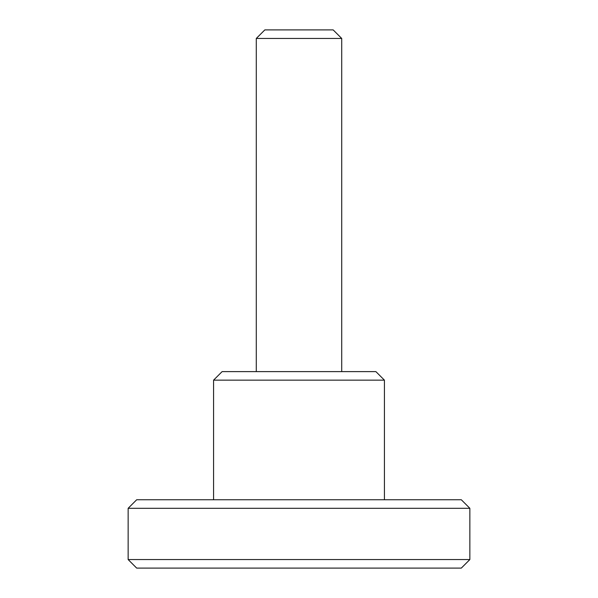 <?xml version="1.0" encoding="UTF-8"?>
<svg xmlns="http://www.w3.org/2000/svg" width="598" height="598" viewBox="0 0 598 598"><rect width="100%" height="100%" fill="white"/><g stroke="black" fill="none" stroke-linecap="round" stroke-linejoin="round"><path stroke-width="0.45" stroke-dasharray="2.99 2.24" d="M256.288 371.612L375.888 371.612L256.288 371.612M213.568 499.756L461.312 499.756L213.568 499.756M128.144 508.3L469.856 508.3L128.144 508.3M469.856 559.556L128.144 559.556L469.856 559.556M136.688 568.1L461.312 568.1L136.688 568.1M213.568 380.156L384.432 380.156L213.568 380.156M256.288 38.444L341.712 38.444L256.288 38.444M333.168 29.9L264.832 29.9L333.168 29.9"/><path stroke-width="0.9" d="M333.168 29.9L264.832 29.9L256.288 38.444L341.712 38.444L333.168 29.9L341.712 38.444L256.288 38.444L256.288 371.612L256.288 38.444L264.832 29.9L333.168 29.9M136.688 568.1L461.312 568.1L469.856 559.556L128.144 559.556L136.688 568.1L128.144 559.556L469.856 559.556L469.856 508.3L461.312 499.756L136.688 499.756L128.144 508.3L469.856 508.3L128.144 508.3L128.144 559.556L128.144 508.3L136.688 499.756L461.312 499.756L469.856 508.3L469.856 559.556L461.312 568.1L136.688 568.1M375.888 371.612L222.112 371.612L213.568 380.156L384.432 380.156L375.888 371.612L384.432 380.156L213.568 380.156L213.568 499.756L213.568 380.156L222.112 371.612L375.888 371.612M341.712 371.612L341.712 38.444L341.712 371.612M384.432 499.756L384.432 380.156L384.432 499.756"/></g></svg>
